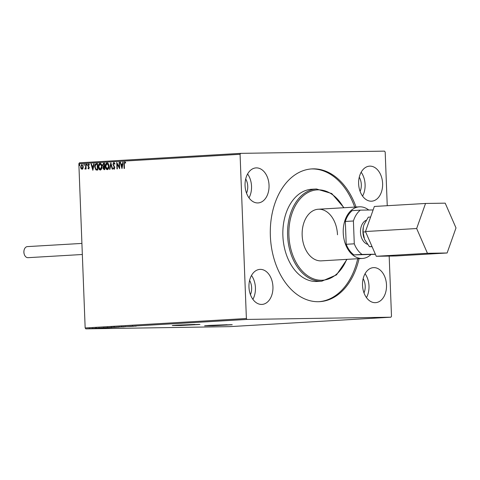 <?xml version="1.0" encoding="UTF-8"?>
<svg xmlns="http://www.w3.org/2000/svg" width="480" height="480" viewBox="0 0 480 480"><rect width="100%" height="100%" fill="white"/><g stroke="black" fill="none" stroke-linecap="round" stroke-linejoin="round"><path stroke-width="0.72" d="M177.396 325.11L194.826 324.438M209.688 325.392L227.118 324.726M208.95 325.434L204.57 325.824L212.91 325.776L232.254 324.756L208.95 325.434M205.248 325.704L231.564 324.69M176.658 325.152L172.278 325.536L180.624 325.488L199.962 324.474L176.658 325.152M172.962 325.416L199.278 324.408M358.632 183.846A17.544 11.982 -93.4 0 1 369.594 166.146A17.544 11.982 -93.4 0 1 382.608 183.474A17.544 11.982 -93.4 0 1 371.646 201.18A17.544 11.982 -93.4 0 1 358.632 183.846M361.164 172.236A17.544 11.982 -93.4 0 1 365.094 184.5A17.544 11.982 -93.4 0 1 362.562 196.11M362.526 285.33A17.544 11.982 -93.4 0 1 373.494 267.63A17.544 11.982 -93.4 0 1 386.502 284.964A17.544 11.982 -93.4 0 1 375.54 302.664A17.544 11.982 -93.4 0 1 362.526 285.33M365.064 273.72A17.544 11.982 -93.4 0 1 368.994 285.984A17.544 11.982 -93.4 0 1 366.462 297.594M245.064 185.604A17.544 11.982 -93.4 0 1 256.026 167.898A17.544 11.982 -93.4 0 1 269.04 185.232A17.544 11.982 -93.4 0 1 258.078 202.932A17.544 11.982 -93.4 0 1 245.064 185.604M247.596 173.994A17.544 11.982 -93.4 0 1 251.532 186.258A17.544 11.982 -93.4 0 1 248.994 197.868M248.964 287.088A17.544 11.982 -93.4 0 1 259.926 269.388A17.544 11.982 -93.4 0 1 272.94 286.716A17.544 11.982 -93.4 0 1 261.978 304.416A17.544 11.982 -93.4 0 1 248.964 287.088M251.496 275.478A17.544 11.982 -93.4 0 1 255.426 287.742A17.544 11.982 -93.4 0 1 252.894 299.352M337.488 234.774A25.86 17.658 86.6 0 0 318.312 209.232A25.86 17.658 86.6 0 0 302.16 235.32A25.86 17.658 86.6 0 0 321.336 260.856L362.418 258.456A25.86 17.658 86.6 0 0 370.92 254.58M316.452 188.988L311.736 189.264A46.176 31.536 86.6 0 0 282.888 235.848A46.176 31.536 86.6 0 0 317.136 281.454L321.852 281.178A46.176 31.536 -93.4 0 1 287.604 235.572A46.176 31.536 -93.4 0 1 316.452 188.988L331.734 193.53L343.974 207.732M356.034 207.024A66.492 45.408 86.6 0 0 311.898 168.906A66.492 45.408 86.6 0 0 270.36 235.986A66.492 45.408 86.6 0 0 319.668 301.662A66.492 45.408 86.6 0 0 359.058 258.648M318.996 301.692A66.492 45.408 86.6 0 0 357.714 258.732M250.44 294.666A12.006 8.196 86.6 0 0 251.64 287.802A12.006 8.196 86.6 0 0 249.606 280.416M246.54 193.182A12.006 8.196 86.6 0 0 247.746 186.312A12.006 8.196 86.6 0 0 245.706 178.932M364.008 292.914A12.006 8.196 86.6 0 0 365.208 286.044A12.006 8.196 86.6 0 0 363.174 278.664M360.108 191.424A12.006 8.196 86.6 0 0 361.308 184.56A12.006 8.196 86.6 0 0 359.274 177.174M93.144 328.584L92.7 328.572M89.694 328.716L89.364 328.68M93.528 328.44L96.756 328.392L93.528 328.44M103.974 327.828L109.488 327.696L104.322 327.882M112.08 327.354L116.502 327.288L112.08 327.354M113.622 327.012L113.652 327.408L113.154 327.396M111.264 327.06L111.138 327.408M118.428 326.982L124.356 326.826L118.428 326.982M126.648 326.502L131.43 326.412L126.648 326.502M132.63 326.148L136.2 326.136L132.174 326.172L133.728 326.118L132.462 326.184L132.45 325.812M131.838 326.202L132.174 326.172M78.852 163.728L79.446 162.798L240.666 153.36L240.072 154.29L78.852 163.728L85.158 327.954L246.384 318.516L247.05 319.428L390.9 317.202L391.494 316.272L389.184 256.086M247.05 319.428L85.824 328.866L229.68 326.64L390.9 317.202M133.722 326.28L127.734 326.436L133.722 326.28M118.626 327.066L115.02 327.276L119.172 327.102M115.02 327.264L114.504 327.21M111.612 327.474L108.006 327.69L112.164 327.516M108.006 327.672L107.49 327.618M104.592 327.984L98.604 328.146L104.592 327.984M82.98 168.444L82.032 169.278L81.024 168.558L80.61 166.902L81.846 164.394L83.268 166.746L82.98 168.444M85.956 164.238L86.142 168.954L85.776 168.978L85.752 168.282L85.152 169.098L85.02 168.438L85.662 167.466L85.596 164.256L85.956 164.238L85.596 164.256M88.656 168.894L87.93 168.264L88.128 167.844L88.608 168.312L88.938 167.658L87.822 165.414L88.53 164.004L89.304 164.598L89.112 165.048L88.596 164.58L88.182 165.366L89.298 167.616L88.656 168.894M97.038 170.064L95.904 169.896L94.722 166.878C94.596 165.018 95.16 163.932 96.408 163.626L97.5 163.56L97.752 170.022L96.822 170.07M104.094 169.65L102.948 168.114L103.338 166.71L102.528 165.102L103.572 163.206L104.514 163.152L104.76 169.608L104.01 169.65M110.856 162.78L112.62 169.152L112.224 169.17L110.886 164.34L109.932 169.308L109.536 169.332L110.796 162.786M119.076 162.3L119.442 162.276L119.688 168.738L117.144 164.058L117.33 168.876L116.97 168.894L116.718 162.438L119.262 167.106L119.076 162.3L119.442 162.288M124.296 164.16L124.464 168.456L124.098 168.48L123.93 164.118L124.71 161.802L125.628 162.498L125.46 163.002L124.74 162.468L124.296 164.16M240.072 154.29L246.384 318.516M121.986 168.6L120.168 162.234L120.558 162.21L121.122 164.256L122.448 164.178L122.85 162.078L123.246 162.054L121.986 168.6M113.844 162.438L114.954 163.788L114.672 164.13L113.892 163.098L113.274 164.232L114.864 167.676L114.078 169.23L113.124 168.192L113.394 167.778L114.054 168.57L114.498 167.724L112.914 164.244L113.844 162.438M108.984 166.098C109.086 167.94 108.528 169.116 107.328 169.626C106.062 169.302 105.408 168.204 105.36 166.338C105.27 164.496 105.828 163.332 107.04 162.84C108.282 163.17 108.93 164.256 108.984 166.098M101.976 166.506C102.072 168.348 101.52 169.524 100.314 170.034C99.054 169.71 98.4 168.618 98.352 166.752C98.256 164.91 98.814 163.74 100.026 163.248C101.274 163.584 101.922 164.67 101.976 166.506M92.856 170.304L91.032 163.938L91.428 163.914L91.992 165.96L93.318 165.882L93.72 163.782L94.116 163.758L92.856 170.304M87.126 164.628L86.844 165.18L86.52 164.658L86.802 164.106L87.126 164.628M84.342 164.79L84.06 165.342L84.018 164.268L84.342 164.79M79.812 165.054L79.53 165.612L79.206 165.09L79.488 164.532L79.812 165.054M387.246 205.71L385.188 152.046L384.522 151.134L240.666 153.36M85.824 328.866L85.158 327.954M354.69 207.102A66.492 45.408 86.6 0 0 311.226 168.948M124.35 168.462L124.182 164.112L124.962 161.796M125.712 163.002L124.98 162.546M125.232 162.54L124.74 162.468M122.064 168.192L120.168 162.234M122.448 164.178L121.122 164.256M122.7 164.172L122.85 162.078M121.896 167.046L122.568 164.844L121.302 164.904L121.896 167.046L122.316 164.85M119.676 168.378L117.144 164.058M117.222 168.882L116.988 162.78M119.328 162.294L119.262 167.106M114.924 164.13L113.892 163.098M114.33 169.224L113.124 168.192M114.498 167.724L114.054 168.57M114.75 167.718L114.252 166.902M114.504 166.896L113.778 166.284M114.03 166.278L112.914 164.244M113.166 164.244L114.096 162.438M112.47 169.158L110.886 164.34M109.788 169.314L110.97 163.188M107.58 169.62C106.32 169.296 105.66 168.198 105.612 166.338L105.36 166.338M105.612 166.338C105.522 164.496 106.08 163.326 107.292 162.834M107.46 168.96L108.876 166.116L107.118 163.5M105.726 166.32L107.286 168.966L108.624 166.122L107.076 163.5L105.726 166.32M104.346 169.644L102.948 168.114M103.2 168.108L103.338 166.71M103.59 166.71L102.528 165.102M102.78 165.102L103.572 163.206M103.824 163.2L104.514 163.164M103.506 166.206L104.52 166.23L104.43 163.83L103.758 163.86L102.888 165.084L103.506 166.206L104.268 166.236L104.172 163.836M104.178 168.99L104.622 168.966L104.544 166.896L103.308 168.078L104.37 168.966L104.292 166.896M100.572 170.034C99.306 169.704 98.652 168.612 98.604 166.746L98.352 166.752M98.604 166.746C98.508 164.904 99.066 163.734 100.278 163.242M100.452 169.374L101.868 166.53L100.11 163.908M101.868 166.53L100.32 163.908M100.092 163.908L98.712 166.728L100.278 169.374L101.616 166.53M97.29 170.058L96.156 169.89L94.974 166.872C94.848 165.012 95.412 163.932 96.66 163.62L96.408 163.626M96.66 163.62L97.5 163.572M97.038 169.398L97.614 169.374L97.416 164.244L95.808 164.49L95.082 166.86L96.072 169.272L97.362 169.38L97.164 164.244M92.934 169.896L91.032 163.938M93.318 165.882L91.992 165.96M93.57 165.876L93.72 163.782M92.766 168.75L93.438 166.548L92.172 166.614L92.766 168.75L93.186 166.554M88.908 168.888L87.93 168.264M88.938 167.658L88.608 168.312M89.19 167.652L88.836 167.238M89.088 167.232L87.966 166.134M88.218 166.128L87.822 165.414M88.074 165.408L88.788 163.998M89.364 165.042L88.596 164.58M87.096 165.18L86.52 164.658M86.772 164.658L87.054 164.1M86.028 168.966L85.752 168.282M85.404 169.092L84.87 168.954M85.122 168.948L85.248 168.516M85.662 167.466L85.188 168.516M85.914 167.466L85.848 164.256M84.312 165.342L83.742 164.826M83.994 164.82L84.276 164.262M82.284 169.278L81.024 168.558M81.276 168.558L80.61 166.902M80.862 166.896L82.098 164.394M82.008 168.702L83.16 166.758L81.87 164.976L80.97 166.878L82.008 168.702L82.908 166.764L81.87 164.976M79.782 165.606L79.206 165.09M79.458 165.084L79.74 164.526M130.638 326.352L132.63 326.298L130.638 326.352M115.38 327.258L118.704 327.144L114.966 327.186M118.26 327.072L118.704 327.144M115.308 327.336L114.006 327.384L115.308 327.336M113.634 327.354L111.642 327.432L113.634 327.354M108.372 327.666L111.696 327.552L107.958 327.612M111.252 327.48L111.696 327.552M103.914 327.834L108.672 327.726L103.8 327.876L103.782 327.504M101.508 328.056L103.5 328.002L101.508 328.032M90.054 328.716L92.304 328.638L89.76 328.662M91.986 328.584L92.304 328.638M27.474 246.612A5.538 3.786 86.6 0 0 27.36 246.612A5.538 3.786 86.6 0 0 24.042 250.392A5.538 3.786 86.6 0 0 24.27 254.316A5.538 3.786 86.6 0 0 27.9 257.682A5.538 3.786 86.6 0 0 28.008 257.676A5.538 3.786 86.6 0 0 28.122 257.67M368.73 210.018A25.86 17.658 86.6 0 0 359.91 206.808A25.86 17.658 86.6 0 0 359.394 206.826A25.86 17.658 86.6 0 0 343.254 233.292A25.86 17.658 86.6 0 0 361.896 258.474A25.86 17.658 86.6 0 0 362.418 258.456M363.312 227.196A14.778 10.092 86.6 0 0 363.3 227.25A14.778 10.092 86.6 0 0 363.912 237.714A14.778 10.092 86.6 0 0 363.978 237.912M366.162 220.266A12.438 8.496 86.6 0 0 360.498 232.584A12.438 8.496 86.6 0 0 367.458 244.278M360.33 210.144L352.248 210.618A24.936 17.028 86.6 0 0 345.324 221.46L353.406 220.992A24.936 17.028 -93.4 0 1 360.33 210.144L373.122 209.946M353.406 220.992L354.282 243.816A24.936 17.028 -93.4 0 0 362.034 254.43L375.372 254.226M345.324 221.46L346.2 244.284A24.936 17.028 86.6 0 0 353.952 254.904L375.414 254.322M353.952 254.904L362.034 254.43M346.2 244.284L354.282 243.816M372.096 246.708L369.432 246.684L364.566 239.448L363.036 232.014L363.324 227.148L364.002 224.688L368.298 217.164L370.614 217.026M372.018 246.534L369.432 246.684M365.622 231.864L363.036 232.014M376.272 256.284L395.94 255.978L447.12 252.984L456 227.922L445.206 203.16L425.538 203.466L374.358 206.46L365.478 231.528L376.272 256.284L427.452 253.29L447.12 252.984M425.538 203.466L416.658 228.528L365.478 231.528M416.658 228.528L427.452 253.29M24.24 254.214A4.986 3.408 -93.4 0 1 24.204 254.124A4.986 3.408 -93.4 0 1 24 250.59A4.986 3.408 -93.4 0 1 24.018 250.494M343.632 207.75A45.252 30.906 86.6 0 0 308.484 192.264A45.252 30.906 86.6 0 0 288.912 235.524A45.252 30.906 86.6 0 0 312.666 278.508A45.252 30.906 86.6 0 0 346.656 259.374M321.852 281.178L336.498 274.89L346.998 259.356M121.53 326.826L121.518 326.454M125.658 326.73L125.646 326.364M114.45 327.246L114.438 326.88M119.196 327.096L119.184 326.73M107.442 327.66L107.424 327.288M112.188 327.51L112.17 327.138M99.03 328.242L99.012 327.87M96.324 328.296L96.312 327.93M95.616 328.44L95.598 328.068M89.418 328.71L89.406 328.338M92.628 328.608L92.616 328.236M28.008 257.676L82.338 254.496M359.394 206.826L318.312 209.232M27.36 246.612L81.912 243.42"/></g></svg>
